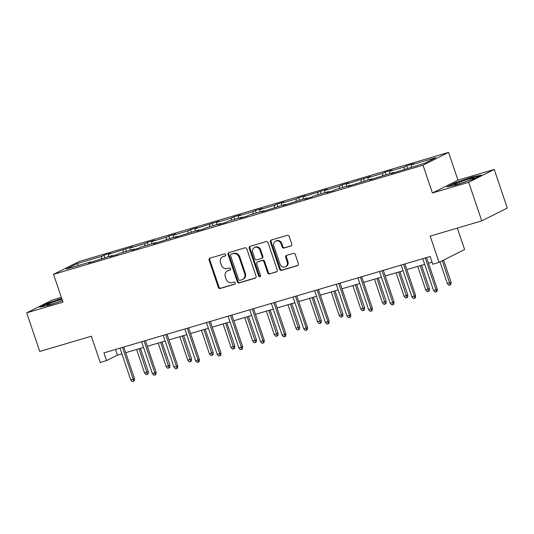 <?xml version="1.0" encoding="UTF-8"?>
<svg xmlns="http://www.w3.org/2000/svg" width="534" height="534" viewBox="0 0 534 534"><rect width="100%" height="100%" fill="white"/><g stroke="black" fill="none" stroke-linecap="round" stroke-linejoin="round"><path stroke-width="0.8" d="M225.708 254.691A1.121 0.988 -116.6 0 0 224.393 253.91L209.935 258.182A1.602 1.415 -116.6 0 0 209.088 260.098L218.319 287.379A1.602 1.415 -116.6 0 0 220.195 288.493L234.653 284.221A1.121 0.988 -116.6 0 0 233.939 282.099L232.063 282.653A5.133 4.526 -116.6 0 1 226.069 279.088L225.301 276.812A5.133 4.526 -116.6 0 1 227.351 270.938A5.133 4.526 -116.6 0 1 228.011 270.678L229.887 270.124A1.121 0.988 -116.6 0 0 229.166 268.001L227.297 268.555A5.133 4.526 -116.6 0 1 221.296 264.991L220.529 262.721A5.133 4.526 -116.6 0 1 222.578 256.847A5.133 4.526 -116.6 0 1 223.239 256.58L225.114 256.033A1.121 0.988 -116.6 0 0 225.708 254.691M61.33 297.345L52.245 300.028L26.7 312.851L39.763 351.452L91.341 336.213L100.225 362.466L106.533 360.597L117.48 355.11L121.885 353.808M494.237 169.458L457.978 180.172L432.433 192.988L468.692 182.274L494.237 169.458L507.3 208.06L481.755 220.876L430.184 236.115L439.068 262.361L464.613 249.545L457.344 228.091M468.692 182.274L481.755 220.876M290.917 246.014A1.602 1.415 -116.6 0 0 291.764 244.091L289.174 236.442A1.602 1.415 -116.6 0 0 287.299 235.327L271.245 240.066A1.602 1.415 -116.6 0 0 270.398 241.989L279.629 269.269A1.602 1.415 -116.6 0 0 281.505 270.384L297.558 265.638A1.602 1.415 -116.6 0 0 298.406 263.723L295.282 254.478A1.602 1.415 -116.6 0 0 293.406 253.363L286.531 255.392A1.602 1.415 -116.6 0 0 285.683 257.308L287.239 261.894A4.292 3.785 -116.6 0 1 285.523 266.806A4.292 3.785 -116.6 0 1 279.956 264.043L273.875 246.087A4.292 3.785 -116.6 0 1 275.591 241.174A4.292 3.785 -116.6 0 1 281.158 243.931L282.172 246.928A1.602 1.415 -116.6 0 0 284.048 248.043L291.31 245.814M439.068 262.361L432.76 264.23L430.144 256.507L103.923 352.881L106.533 360.597M432.433 192.988L423.028 165.193L53.547 274.342L79.092 261.526L448.573 152.377L423.028 165.193M26.7 312.851L62.952 302.137L53.547 274.342M246.855 248.944A1.602 1.415 -116.6 0 0 244.979 247.829L228.919 252.575A1.602 1.415 -116.6 0 0 228.071 254.491L237.303 281.772A1.602 1.415 -116.6 0 0 239.179 282.887L255.239 278.141A1.602 1.415 -116.6 0 0 256.086 276.225L246.855 248.944M250.079 246.321L266.139 241.575A1.602 1.415 -116.6 0 1 268.015 242.69L277.246 269.97A1.602 1.415 -116.6 0 1 276.398 271.886L269.53 273.922A1.602 1.415 -116.6 0 1 267.654 272.807L263.909 261.74A1.602 1.415 -116.6 0 0 262.034 260.625L257.475 261.974A1.602 1.415 -116.6 0 0 256.627 263.896L260.525 275.411A1.121 0.988 -116.6 0 1 258.623 275.971L249.231 248.237A1.602 1.415 -116.6 0 1 250.079 246.321M425.011 163.097L391.222 173.557L393.538 172.395L369.595 179.945L371.911 178.783L347.968 186.333L350.277 185.171L335.586 189.517L333.269 190.678L326.341 192.721L328.65 191.566L313.959 195.905L311.642 197.066L304.714 199.115L307.023 197.954L283.08 205.503L285.396 204.342L261.453 211.891L263.769 210.73L249.071 215.075L246.761 216.23L239.826 218.279L242.142 217.118L227.444 221.463L225.128 222.625L218.199 224.667L220.509 223.512L205.817 227.851L203.501 229.013L196.572 231.062L198.882 229.9L174.945 237.45L177.255 236.288L153.311 243.838L155.628 242.676L140.929 247.022L138.62 248.177L131.684 250.226L134.001 249.064L119.302 253.41L116.993 254.571L110.057 256.614L112.374 255.459L88.43 263.008L90.74 261.847L66.203 269.096L77.11 263.622L101.654 256.373L103.963 255.212L110.898 253.163L108.582 254.324L132.525 246.775L130.209 247.936L144.908 243.591L147.217 242.436L154.152 240.387L151.836 241.548L166.535 237.203L168.851 236.041L175.779 233.999L173.47 235.154L188.162 230.815L190.478 229.653L197.406 227.604L195.097 228.766L219.033 221.216L216.724 222.378L231.422 218.039L233.732 216.877L240.667 214.828L238.351 215.99L253.049 211.644L255.359 210.489L262.294 208.44L259.978 209.602L274.676 205.256L276.986 204.095L283.921 202.052L281.605 203.207L296.303 198.868L298.619 197.707L305.548 195.658L303.239 196.819L327.175 189.27L324.866 190.431L339.557 186.092L341.873 184.931L348.802 182.882L346.493 184.043L370.436 176.494L368.12 177.655L382.818 173.31L385.127 172.148L392.063 170.106L389.747 171.26L404.445 166.922L406.754 165.76L413.69 163.711L411.374 164.873L435.918 157.623L425.011 163.097M404.238 169.231L404.445 166.922M389.54 173.577L389.747 171.26M393.905 172.762L393.538 172.395M382.611 175.626L382.818 173.31M367.913 179.965L368.12 177.655M372.278 179.15L371.911 178.783M360.984 182.014L361.191 179.698M346.286 186.353L346.493 184.043M350.651 185.538L350.277 185.171M339.357 188.402L339.557 186.092M324.659 192.741L324.866 190.431M329.024 191.933L328.65 191.566M317.723 194.79L317.93 192.48M303.032 199.135L303.239 196.819M307.397 198.321L307.023 197.954M296.096 201.178L296.303 198.868M281.405 205.523L281.605 203.207M285.77 204.709L285.396 204.342M274.469 207.572L274.676 205.256M259.778 211.911L259.978 209.602M264.136 211.097L263.769 210.73M252.842 213.96L253.049 211.644M238.144 218.299L238.351 215.99M242.509 217.485L242.142 217.118M231.215 220.348L231.422 218.039M216.517 224.687L216.724 222.378M220.882 223.879L220.509 223.512M209.588 226.736L209.789 224.427M194.89 231.082L195.097 228.766M199.255 230.267L198.882 229.9M187.961 233.124L188.162 230.815M173.263 237.47L173.47 235.154M177.628 236.655L177.255 236.288M166.328 239.519L166.535 237.203M151.636 243.858L151.836 241.548M156.001 243.043L155.628 242.676M144.701 245.907L144.908 243.591M130.009 250.246L130.209 247.936M134.368 249.431L134.001 249.064M123.074 252.295L123.281 249.985M108.375 256.634L108.582 254.324M112.741 255.826L112.374 255.459M101.447 258.683L101.654 256.373M77.11 263.622L78.605 265.431M457.978 180.172L448.573 152.377M125.704 352.68L143.512 347.414M147.331 346.292L165.139 341.026M168.958 339.898L186.773 334.638M190.591 333.51L208.4 328.25M212.218 327.122L230.027 321.862M233.845 320.734L251.654 315.467M255.472 314.346L273.281 309.079M277.099 307.951L294.908 302.691M298.726 301.563L316.542 296.303M320.353 295.175L338.169 289.915M341.987 288.787L359.796 283.521M363.614 282.399L381.423 277.133M385.241 276.005L403.05 270.745M406.868 269.617L424.677 264.357M428.495 263.229L432.059 262.174M115.558 349.443L117.48 355.11M91.114 262.214L90.74 261.847M411.173 167.189L411.374 164.873M104.804 257.695L103.963 255.212M126.431 251.3L125.59 248.824M148.058 244.912L147.217 242.436M169.685 238.524L168.851 236.041M191.319 232.136L190.478 229.653M212.946 225.748L212.105 223.265M234.573 219.354L233.732 216.877M256.2 212.966L255.359 210.489M277.827 206.578L276.986 204.095M299.454 200.19L298.619 197.707M321.081 193.802L320.246 191.319M342.715 187.407L341.873 184.931M364.342 181.019L363.5 178.543M385.969 174.631L385.127 172.148M407.596 168.243L406.754 165.76M61.697 298.413L47.272 303.339L39.576 307.204L49.108 305.181L62.445 300.629M454.601 183.008L446.905 186.867L456.436 184.844L473.665 178.963L481.354 175.105L471.822 177.128L454.601 183.008L454.728 183.389M225.528 255.766L223.933 256.24A5.133 4.526 -116.6 0 0 223.272 256.5L222.578 256.847M227.351 270.938L228.045 270.591A5.133 4.526 -116.6 0 1 228.706 270.331L230.294 269.864M210.122 258.129A1.602 1.415 -116.6 0 0 209.775 259.751L219.013 287.032A1.602 1.415 -116.6 0 0 220.889 288.146L235.067 283.954M229.106 252.515A1.602 1.415 -116.6 0 0 228.766 254.144L237.997 281.425A1.602 1.415 -116.6 0 0 239.873 282.539L255.746 277.847M231.135 254.251A1.121 0.988 -116.6 0 0 230.541 255.592L238.645 279.542A1.121 0.988 -116.6 0 0 239.96 280.323L241.929 279.736A5.133 4.526 -116.6 0 0 242.596 279.476A5.133 4.526 -116.6 0 0 244.645 273.602L239.105 257.234A5.133 4.526 -116.6 0 0 233.111 253.67L231.823 253.904A1.121 0.988 -116.6 0 0 231.549 254.044M242.596 279.476L243.284 279.128A5.133 4.526 -116.6 0 0 245.333 273.254L244.645 273.602M231.823 253.904L233.799 253.323A5.133 4.526 -116.6 0 1 239.793 256.887L245.333 273.254M276.906 271.599L269.53 273.922M257.268 262.054L257.962 261.713A1.602 1.415 -116.6 0 1 258.169 261.627L262.728 260.285A1.602 1.415 -116.6 0 1 264.597 261.393L268.342 272.46A1.602 1.415 -116.6 0 0 270.217 273.575M250.266 246.267A1.602 1.415 -116.6 0 0 249.925 247.889L259.31 275.631A1.121 0.988 -116.6 0 0 260.385 276.445M260.025 250.259A4.292 3.785 -116.6 0 0 254.458 247.502A4.292 3.785 -116.6 0 0 252.742 252.415L254.885 258.736A1.602 1.415 -116.6 0 0 256.761 259.851L261.32 258.509A1.602 1.415 -116.6 0 0 262.167 256.587L260.025 250.259L260.712 249.912A4.292 3.785 -116.6 0 0 255.145 247.155L254.458 247.502M262.007 258.162A1.602 1.415 -116.6 0 0 262.855 256.24L262.167 256.587M260.712 249.912L262.855 256.24M275.591 241.174L276.285 240.827A4.292 3.785 -116.6 0 1 281.845 243.591L282.86 246.581A1.602 1.415 -116.6 0 0 284.735 247.696L291.424 245.72M285.523 266.806L286.211 266.459A4.292 3.785 -116.6 0 0 287.926 261.547L287.239 261.894M286.718 255.339A1.602 1.415 -116.6 0 0 286.378 256.961L287.926 261.547M271.426 240.013A1.602 1.415 -116.6 0 0 271.085 241.642L280.317 268.922A1.602 1.415 -116.6 0 0 282.192 270.037L298.065 265.345M47.399 303.726L47.272 303.339M471.949 177.502L471.822 177.128M148.272 371.631L148.118 373.94L147.431 374.287L146.042 374.694L144.534 372.992L148.272 371.631L140.389 348.342M147.431 374.287L139.067 348.729M144.534 372.992L136.57 349.47M122.466 347.4L133.22 379.18L134.461 378.559L134.314 380.869L133.62 381.216L133.22 379.18L130.723 379.921L119.97 348.141M134.461 378.559L123.788 347.013M133.62 381.216L132.238 381.623L130.723 379.921M169.899 365.243L169.752 367.552L169.058 367.899L167.669 368.306L166.161 366.604L169.899 365.243L162.016 341.954M169.058 367.899L160.694 342.341M166.161 366.604L158.197 343.082M191.526 358.855L191.379 361.164L190.685 361.505L189.303 361.918L187.788 360.21L191.526 358.855L183.643 335.559M190.685 361.505L182.321 335.953M187.788 360.21L179.824 336.687M144.093 341.012L154.847 372.792L156.095 372.171L155.941 374.481L155.247 374.828L154.847 372.792L152.357 373.533L141.597 341.747M156.095 372.171L145.415 340.619M155.247 374.828L153.865 375.235L152.357 373.533M165.72 334.624L176.48 366.404L177.722 365.783L177.568 368.093L176.881 368.433L176.48 366.404L173.984 367.138L163.224 335.359M177.722 365.783L167.042 334.231M176.881 368.433L175.492 368.847L173.984 367.138M61.964 299.207A10.627 0.788 -18.7 0 0 51.344 302.805A10.627 0.788 -18.7 0 0 46.959 305.101A10.627 0.788 -18.7 0 0 62.391 300.475M41.118 306.876L47.673 303.586L61.81 298.76M458.673 182.474A10.627 0.788 -18.7 0 0 454.287 184.771A10.627 0.788 -18.7 0 0 469.793 180.118A10.627 0.788 -18.7 0 0 474.252 178.016A10.627 0.788 -18.7 0 0 469.453 178.83A10.627 0.788 -18.7 0 0 458.673 182.474M448.447 186.54L455.001 183.255L471.689 177.555L479.973 175.799M213.153 352.46L213.006 354.77L212.312 355.117L210.93 355.531L209.415 353.822L213.153 352.46L205.27 329.171M212.312 355.117L203.948 329.565M209.415 353.822L201.458 330.299M187.347 328.236L198.107 360.016L199.349 359.389L199.195 361.698L198.508 362.045L198.107 360.016L195.611 360.75L184.851 328.971M199.349 359.389L188.669 327.843M198.508 362.045L197.119 362.459L195.611 360.75M234.786 346.072L234.633 348.382L233.945 348.729L232.557 349.136L231.048 347.434L234.786 346.072L226.903 322.783M233.945 348.729L225.582 323.17M231.048 347.434L223.085 323.911M208.974 321.842L219.734 353.628L220.976 353.001L220.822 355.31L220.135 355.657L219.734 353.628L217.238 354.362L206.478 322.583M220.976 353.001L210.296 321.455M220.135 355.657L218.746 356.065L217.238 354.362M256.413 339.684L256.26 341.994L255.572 342.341L254.184 342.748L252.675 341.046L256.413 339.684L248.53 316.395M255.572 342.341L247.209 316.782M252.675 341.046L244.712 317.523M230.601 315.454L241.361 347.234L242.603 346.613L242.456 348.922L241.762 349.269L241.361 347.234L238.865 347.974L228.111 316.195M242.603 346.613L231.923 315.067M241.762 349.269L240.373 349.677L238.865 347.974M278.04 333.296L277.887 335.606L277.199 335.953L275.811 336.36L274.302 334.658L278.04 333.296L270.157 310.007M277.199 335.953L268.836 310.394M274.302 334.658L266.339 311.135M252.235 309.066L262.988 340.846L264.23 340.225L264.083 342.534L263.389 342.881L262.988 340.846L260.492 341.586L249.738 309.8M264.23 340.225L253.557 308.672M263.389 342.881L262.007 343.289L260.492 341.586M299.667 326.908L299.514 329.218L298.826 329.558L297.438 329.972L295.929 328.263L299.667 326.908L291.784 303.612M298.826 329.558L290.463 304.006M295.929 328.263L287.966 304.74M273.862 302.678L284.615 334.458L285.864 333.837L285.71 336.146L285.016 336.487L284.615 334.458L282.119 335.192L271.365 303.412M285.864 333.837L275.184 302.284M285.016 336.487L283.634 336.901L282.119 335.192M321.294 320.513L321.148 322.823L320.453 323.17L319.072 323.584L317.556 321.875L321.294 320.513L313.411 297.224M320.453 323.17L312.09 297.618M317.556 321.875L309.593 298.352M295.489 296.29L306.249 328.07L307.491 327.442L307.337 329.752L306.649 330.099L306.249 328.07L303.753 328.804L292.992 297.024M307.491 327.442L296.811 295.896M306.649 330.099L305.261 330.513L303.753 328.804M342.921 314.125L342.775 316.435L342.08 316.782L340.699 317.189L339.183 315.487L342.921 314.125L335.038 290.836M342.08 316.782L333.717 291.224M339.183 315.487L331.227 291.964M317.116 289.895L327.876 321.682L329.118 321.054L328.964 323.364L328.276 323.711L327.876 321.682L325.38 322.416L314.619 290.636M329.118 321.054L318.438 289.508M328.276 323.711L326.888 324.118L325.38 322.416M364.555 307.738L364.402 310.047L363.714 310.394L362.326 310.801L360.817 309.099L364.555 307.738L356.672 284.448M363.714 310.394L355.35 284.836M360.817 309.099L352.854 285.577M338.743 283.507L349.503 315.287L350.745 314.666L350.591 316.976L349.904 317.323L349.503 315.287L347.007 316.028L336.246 284.248M350.745 314.666L340.065 283.12M349.904 317.323L348.515 317.73L347.007 316.028M386.182 301.35L386.029 303.659L385.341 304.006L383.953 304.413L382.444 302.711L386.182 301.35L378.299 278.06M385.341 304.006L376.977 278.448M382.444 302.711L374.481 279.189M360.37 277.119L371.13 308.899L372.372 308.278L372.225 310.588L371.531 310.935L371.13 308.899L368.634 309.64L357.88 277.854M372.372 308.278L361.692 276.725M371.531 310.935L370.142 311.342L368.634 309.64M407.809 294.962L407.656 297.271L406.968 297.612L405.58 298.025L404.071 296.317L407.809 294.962L399.926 271.666M406.968 297.612L398.604 272.06M404.071 296.317L396.108 272.794M382.004 270.731L392.757 302.511L393.999 301.89L393.852 304.2L393.157 304.54L392.757 302.511L390.261 303.245L379.507 271.466M393.999 301.89L383.325 270.337M393.157 304.54L391.776 304.954L390.261 303.245M429.436 288.567L429.283 290.876L428.595 291.224L427.207 291.637L425.698 289.929L429.436 288.567L421.553 265.278M428.595 291.224L420.231 265.672M425.698 289.929L417.735 266.406M403.631 264.343L414.384 296.123L415.626 295.496L415.479 297.805L414.784 298.152L414.384 296.123L411.888 296.857L401.134 265.078M415.626 295.496L404.952 263.95M414.784 298.152L413.403 298.566L411.888 296.857M451.063 282.179L450.916 284.488L450.222 284.836L448.834 285.243L447.325 283.541L451.063 282.179L443.587 260.091M450.222 284.836L442.346 260.719M447.325 283.541L440.003 261.894M425.258 257.949L436.011 289.735L437.259 289.108L437.106 291.417L436.418 291.764L436.011 289.735L433.521 290.469L422.761 258.69M437.259 289.108L426.579 257.562M436.418 291.764L435.03 292.171L433.521 290.469M223.933 256.24L223.239 256.58M228.706 270.331L228.011 270.678M220.889 288.146L220.195 288.493M219.013 287.032L218.319 287.379M209.775 259.751L209.088 260.098M255.632 277.94L255.239 278.141M239.873 282.539L239.179 282.887M237.997 281.425L237.303 281.772M228.766 254.144L228.071 254.491M239.793 256.887L239.105 257.234M233.799 253.323L233.111 253.67M276.792 271.693L276.398 271.886M268.342 272.46L267.654 272.807M264.597 261.393L263.909 261.74M262.728 260.285L262.034 260.625M258.169 261.627L257.475 261.974M259.31 275.631L258.623 275.971M249.925 247.889L249.231 248.237M284.735 247.696L284.048 248.043M282.86 246.581L282.172 246.928M281.845 243.591L281.158 243.931M286.378 256.961L285.683 257.308M297.959 265.438L297.558 265.638M282.192 270.037L281.505 270.384M280.317 268.922L279.629 269.269M271.085 241.642L270.398 241.989M231.683 253.964L230.988 254.311M262.214 258.076L261.52 258.423"/></g></svg>

